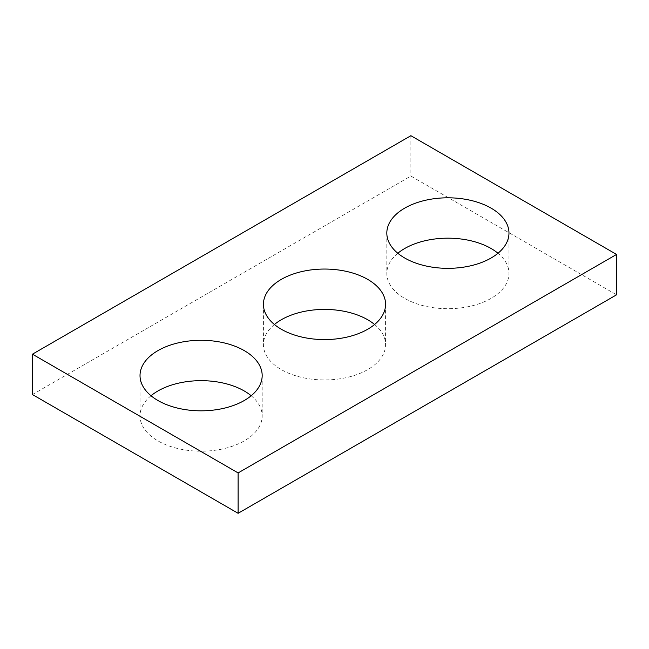<?xml version="1.0" encoding="UTF-8"?>
<svg xmlns="http://www.w3.org/2000/svg" width="649" height="649" viewBox="0 0 649 649"><rect width="100%" height="100%" fill="white"/><g stroke="black" fill="none" stroke-linecap="round" stroke-linejoin="round"><path stroke-width="0.49" stroke-dasharray="3.25 2.43" d="M32.45 394.56L410.882 176.074L616.55 294.816M410.882 135.698L410.882 176.074M274.413 324.5A61.079 35.265 0 0 0 263.421 344.684A61.079 35.265 0 0 0 281.309 369.622A61.079 35.265 0 0 0 347.872 377.264A61.079 35.265 0 0 0 385.579 344.684A61.079 35.265 0 0 0 374.587 324.5M151.014 395.744A61.079 35.265 0 0 0 140.022 415.928A61.079 35.265 0 0 0 157.91 440.866A61.079 35.265 0 0 0 224.473 448.516A61.079 35.265 0 0 0 262.18 415.928A61.079 35.265 0 0 0 251.179 395.744M397.821 253.256A61.079 35.265 0 0 0 386.82 273.44A61.079 35.265 0 0 0 404.708 298.378A61.079 35.265 0 0 0 471.279 306.02A61.079 35.265 0 0 0 508.978 273.44A61.079 35.265 0 0 0 497.986 253.256M263.421 304.316L263.421 344.684M385.579 304.316L385.579 344.684M140.022 375.56L140.022 415.928M262.18 375.56L262.18 415.928M386.82 233.072L386.82 273.44M508.978 233.072L508.978 273.44"/><path stroke-width="0.97" d="M616.55 254.44L410.882 135.698L32.45 354.184L32.45 394.56L238.118 513.302L616.55 294.816L616.55 254.44L238.118 472.926L238.118 513.302M32.45 354.184L238.118 472.926M281.309 329.246A61.079 35.265 0 0 0 347.872 336.896A61.079 35.265 0 0 0 385.579 304.316A61.079 35.265 0 0 0 324.5 269.051A61.079 35.265 0 0 0 263.421 304.316A61.079 35.265 0 0 0 281.309 329.246M374.587 324.5A61.079 35.265 0 0 0 274.413 324.5M157.91 400.498A61.079 35.265 0 0 0 224.473 408.14A61.079 35.265 0 0 0 262.18 375.56A61.079 35.265 0 0 0 201.101 340.295A61.079 35.265 0 0 0 140.022 375.56A61.079 35.265 0 0 0 157.91 400.498M251.179 395.744A61.079 35.265 0 0 0 151.014 395.744M404.708 258.002A61.079 35.265 0 0 0 471.279 265.652A61.079 35.265 0 0 0 508.978 233.072A61.079 35.265 0 0 0 447.899 197.807A61.079 35.265 0 0 0 386.82 233.072A61.079 35.265 0 0 0 404.708 258.002M497.986 253.256A61.079 35.265 0 0 0 397.821 253.256"/></g></svg>
